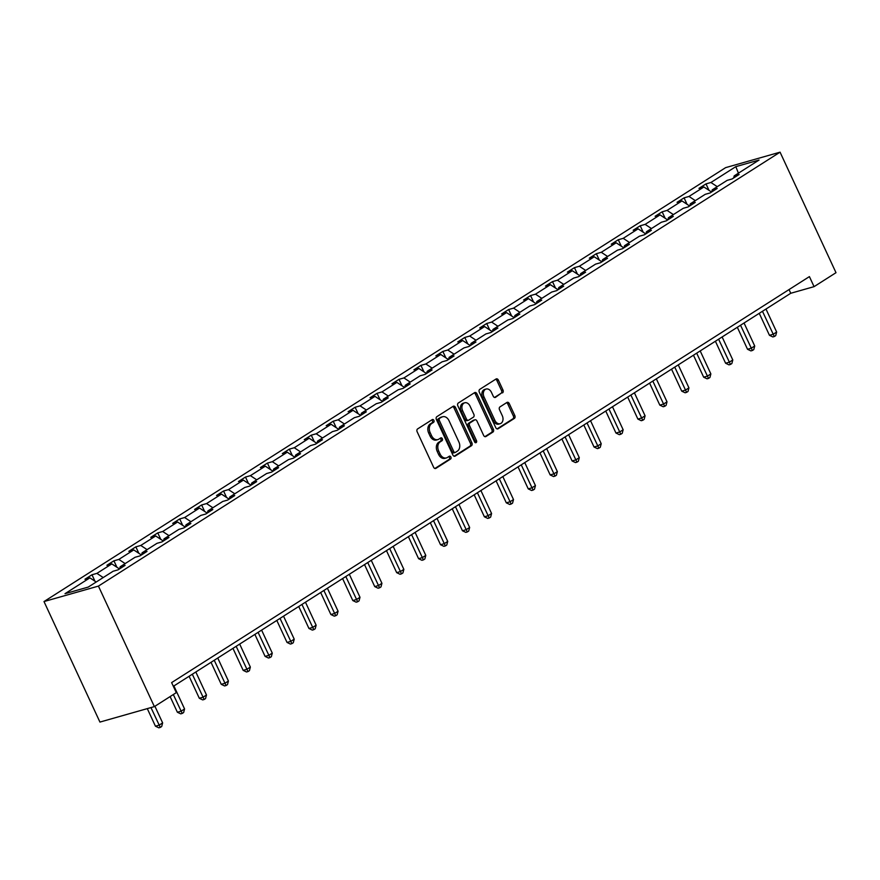 <?xml version="1.0" encoding="UTF-8"?>
<svg xmlns="http://www.w3.org/2000/svg" width="880" height="880" viewBox="0 0 880 880"><rect width="100%" height="100%" fill="white"/><g stroke="black" fill="none" stroke-linecap="round" stroke-linejoin="round"><path stroke-width="1.32" d="M433.884 420.354A1.54 1.122 74.1 0 0 432.278 419.595L417.615 428.923A2.2 1.606 74.1 0 0 417.153 431.772L433.62 467.258A2.2 1.606 74.1 0 0 435.6 468.501A2.2 1.606 74.1 0 0 435.919 468.358L450.582 459.019A1.54 1.122 74.1 0 0 449.295 456.258L447.403 457.468A7.029 5.137 74.1 0 1 446.391 457.919A7.029 5.137 74.1 0 1 440.055 453.97L438.68 451.011A7.029 5.137 74.1 0 1 440.176 441.892L442.068 440.682A1.54 1.122 74.1 0 0 440.792 437.921L438.889 439.131A7.029 5.137 74.1 0 1 437.877 439.593A7.029 5.137 74.1 0 1 431.541 435.633L430.177 432.674A7.029 5.137 74.1 0 1 431.662 423.555L433.554 422.356A1.54 1.122 74.1 0 0 433.884 420.354M437.877 439.593L436.414 440.011A7.029 5.137 74.1 0 1 430.078 436.051L428.703 433.092A7.029 5.137 74.1 0 1 430.188 423.973L432.091 422.774A1.54 1.122 74.1 0 0 431.673 419.98M434.896 468.479L449.108 459.437A1.54 1.122 74.1 0 0 448.69 456.643M446.391 457.919L444.917 458.337A7.029 5.137 74.1 0 1 438.581 454.388L437.217 451.429A7.029 5.137 74.1 0 1 438.702 442.31L440.594 441.1A1.54 1.122 74.1 0 0 440.187 438.317M502.513 392.887A2.2 1.606 74.1 0 0 502.975 390.038L498.355 380.083A2.2 1.606 74.1 0 0 496.375 378.851A2.2 1.606 74.1 0 0 496.056 378.994L479.776 389.356A2.2 1.606 74.1 0 0 479.314 392.205L495.781 427.691A2.2 1.606 74.1 0 0 497.761 428.923A2.2 1.606 74.1 0 0 498.08 428.78L514.36 418.418A2.2 1.606 74.1 0 0 514.822 415.569L509.245 403.546A2.2 1.606 74.1 0 0 507.265 402.303A2.2 1.606 74.1 0 0 506.946 402.446L499.983 406.89A2.2 1.606 74.1 0 0 499.51 409.739L502.282 415.701A5.874 4.29 74.1 0 1 500.203 423.698A5.874 4.29 74.1 0 1 494.901 420.398L484.055 397.034A5.874 4.29 74.1 0 1 486.145 389.037A5.874 4.29 74.1 0 1 491.436 392.337L493.251 396.231A2.2 1.606 74.1 0 0 495.231 397.463A2.2 1.606 74.1 0 0 495.539 397.32L501.039 393.305A2.2 1.606 74.1 0 0 501.501 390.456L496.881 380.501A2.2 1.606 74.1 0 0 495.605 379.28M98.428 586.102L154.374 706.607L176.297 692.648L171.633 682.605L809.413 276.606L814.066 286.649L836 272.69L780.065 152.174L98.428 586.102L44 601.557L725.626 167.64L780.065 152.174M455.444 407.396A2.2 1.606 74.1 0 0 453.464 406.164A2.2 1.606 74.1 0 0 453.145 406.307L436.865 416.669A2.2 1.606 74.1 0 0 436.403 419.518L452.87 455.004A2.2 1.606 74.1 0 0 454.85 456.247A2.2 1.606 74.1 0 0 455.169 456.104L471.449 445.731A2.2 1.606 74.1 0 0 471.911 442.882L455.444 407.396L453.97 407.814A2.2 1.606 74.1 0 0 452.694 406.593M458.326 403.007L474.606 392.645A2.2 1.606 74.1 0 1 474.914 392.502A2.2 1.606 74.1 0 1 476.894 393.745L493.372 429.231A2.2 1.606 74.1 0 1 492.91 432.08L485.936 436.513A2.2 1.606 74.1 0 1 485.617 436.656A2.2 1.606 74.1 0 1 483.637 435.424L476.96 421.025A2.2 1.606 74.1 0 0 474.98 419.793A2.2 1.606 74.1 0 0 474.661 419.936L470.041 422.873A2.2 1.606 74.1 0 0 469.579 425.722L476.531 440.715A1.54 1.122 74.1 0 1 474.606 441.936L457.853 405.867A2.2 1.606 74.1 0 1 458.326 403.007M733.722 177.914L734.173 175.89L739.101 174.493L732.072 178.97L727.144 180.367L712.25 189.849L717.178 188.452L710.149 192.929L705.221 194.326L690.316 203.808L695.244 202.411L688.215 206.888L683.287 208.285L668.382 217.767L673.31 216.37L666.292 220.847L661.364 222.244L646.459 231.737L651.387 230.329L644.358 234.806L639.43 236.203L624.525 245.696L629.453 244.288L622.424 248.765L617.496 250.162L602.602 259.655L607.53 258.258L600.501 262.724L595.573 264.132L580.668 273.614L585.596 272.217L578.567 276.683L573.639 278.091L558.745 287.573L563.673 286.176L556.644 290.642L551.716 292.05L536.811 301.532L541.739 300.135L534.71 304.612L529.782 306.009L514.888 315.491L519.816 314.094L512.787 318.571L507.859 319.968L492.954 329.45L497.882 328.053L490.853 332.53L485.925 333.927L471.02 343.409L475.948 342.012L468.93 346.489L463.991 347.886L449.097 357.368L454.025 355.971L446.996 360.448L442.068 361.845L427.163 371.327L432.091 369.93L425.062 374.407L420.134 375.804L405.24 385.297L410.168 383.889L403.139 388.366L398.211 389.763L383.306 399.256L388.234 397.848L381.205 402.325L376.277 403.722L361.383 413.215L366.311 411.807L359.282 416.284L354.354 417.681L339.449 427.174L344.377 425.777L337.348 430.243L332.42 431.651L317.526 441.133L322.454 439.736L315.425 444.202L310.497 445.61L295.592 455.092L300.52 453.695L293.491 458.172L288.563 459.569L273.658 469.051L278.586 467.654L271.557 472.131L266.629 473.528L251.735 483.01L256.663 481.613L249.634 486.09L244.706 487.487L229.801 496.969L234.729 495.572L227.7 500.049L222.772 501.446L207.878 510.928L212.806 509.531L205.777 514.008L200.849 515.405L185.944 524.887L190.872 523.49L183.843 527.967L178.915 529.364L164.021 538.857L168.949 537.449L161.92 541.926L156.992 543.323L142.087 552.816L147.015 551.408L139.986 555.885L135.058 557.282L120.164 566.775L125.092 565.367L118.063 569.844L113.135 571.241L88.253 587.081L65.01 593.681L89.892 577.852L84.964 579.249L91.982 574.772L96.91 573.375L111.815 563.882L106.887 565.29L113.916 560.813L118.844 559.416L133.749 549.923L128.821 551.331L135.85 546.854L140.778 545.457L155.672 535.964L150.744 537.372L157.773 532.895L162.701 531.498L177.606 522.005L172.678 523.402L179.707 518.936L184.635 517.528L199.529 508.046L194.601 509.443L201.63 504.977L206.558 503.569L221.463 494.087L216.535 495.484L223.564 491.007L228.492 489.61L243.386 480.128L238.458 481.525L245.487 477.048L250.415 475.651L265.32 466.169L260.392 467.566L267.421 463.089L272.349 461.692L287.254 452.21L282.326 453.607L289.344 449.13L294.283 447.733L309.177 438.251L304.249 439.648L311.278 435.171L316.206 433.774L331.111 424.292L326.183 425.689L333.212 421.212L338.14 419.815L353.034 410.322L348.106 411.73L355.135 407.253L360.063 405.856L374.968 396.363L370.04 397.771L377.069 393.294L381.997 391.897L396.891 382.404L391.963 383.812L398.992 379.335L403.92 377.938L418.825 368.445L413.897 369.842L420.926 365.376L425.854 363.968L440.748 354.486L435.82 355.883L442.849 351.417L447.777 350.009L462.682 340.527L457.754 341.924L464.783 337.458L469.711 336.05L484.616 326.568L479.688 327.965L486.717 323.488L491.645 322.091L506.539 312.609L501.611 314.006L508.64 309.529L513.568 308.132L528.473 298.65L523.545 300.047L530.574 295.57L535.502 294.173L550.396 284.691L545.468 286.088L552.497 281.611L557.425 280.214L572.33 270.732L567.402 272.129L574.431 267.652L579.359 266.255L594.253 256.773L589.325 258.17L596.354 253.693L601.282 252.296L616.187 242.803L611.259 244.211L618.288 239.734L623.216 238.337L638.11 228.844L633.182 230.252L640.211 225.775L645.139 224.378L660.044 214.885L655.116 216.282L662.145 211.816L667.073 210.408L681.978 200.926L677.05 202.323L684.079 197.857L689.007 196.449L703.901 186.967L698.973 188.364L706.002 183.898L710.93 182.49L735.812 166.65L759.055 160.05L734.173 175.89M711.557 192.027L703.901 186.967M695.31 200.629L689.007 196.449M711.799 191.873L712.25 189.849M689.623 205.986L681.978 200.926M673.387 214.588L667.073 210.408M689.865 205.832L690.316 203.808M667.689 219.956L660.044 214.885M651.453 228.547L645.139 224.378M667.942 219.791L668.382 217.767M645.766 233.915L638.11 228.844M629.53 242.506L623.216 238.337M646.008 233.761L646.459 231.737M623.832 247.874L616.187 242.803M607.596 256.476L601.282 252.296M624.074 247.72L624.525 245.696M601.909 261.833L594.253 256.773M585.673 270.435L579.359 266.255M602.151 261.679L602.602 259.655M579.975 275.792L572.33 270.732M563.739 284.394L557.425 280.214M580.217 275.638L580.668 273.614M558.052 289.751L550.396 284.691M541.805 298.353L535.502 294.173M558.294 289.597L558.745 287.573M536.118 303.71L528.473 298.65M519.882 312.312L513.568 308.132M536.36 303.556L536.811 301.532M514.195 317.669L506.539 312.609M497.948 326.271L491.645 322.091M514.437 317.515L514.888 315.491M492.261 331.628L484.616 326.568M476.025 340.23L469.711 336.05M492.503 331.474L492.954 329.45M470.327 345.587L462.682 340.527M454.091 354.189L447.777 350.009M470.58 345.433L471.02 343.409M448.404 359.546L440.748 354.486M432.168 368.148L425.854 363.968M448.646 359.392L449.097 357.368M426.47 373.516L418.825 368.445M410.234 382.107L403.92 377.938M426.712 373.351L427.163 371.327M404.547 387.475L396.891 382.404M388.311 396.066L381.997 391.897M404.789 387.321L405.24 385.297M382.613 401.434L374.968 396.363M366.377 410.025L360.063 405.856M382.855 401.28L383.306 399.256M360.69 415.393L353.034 410.322M344.443 423.995L338.14 419.815M360.932 415.239L361.383 413.215M338.756 429.352L331.111 424.292M322.52 437.954L316.206 433.774M338.998 429.198L339.449 427.174M316.833 443.311L309.177 438.251M300.586 451.913L294.283 447.733M317.075 443.157L317.526 441.133M294.899 457.27L287.254 452.21M278.663 465.872L272.349 461.692M295.141 457.116L295.592 455.092M272.965 471.229L265.32 466.169M256.729 479.831L250.415 475.651M273.218 471.075L273.658 469.051M251.042 485.188L243.386 480.128M234.806 493.79L228.492 489.61M251.284 485.034L251.735 483.01M229.108 499.147L221.463 494.087M212.872 507.749L206.558 503.569M229.35 498.993L229.801 496.969M207.185 513.106L199.529 508.046M190.949 521.708L184.635 517.528M207.427 512.952L207.878 510.928M185.251 527.065L177.606 522.005M169.015 535.667L162.701 531.498M185.493 526.911L185.944 524.887M163.328 541.035L155.672 535.964M147.081 549.626L140.778 545.457M163.57 540.87L164.021 538.857M141.394 554.994L133.749 549.923M125.158 563.585L118.844 559.416M141.636 554.84L142.087 552.816M119.471 568.953L111.815 563.882M103.224 577.555L96.91 573.375M119.713 568.799L120.164 566.775M96.195 582.021L89.892 577.852M154.374 706.607L99.935 722.073L44 601.557M173.349 686.301L790.757 293.271L814.066 286.649M789.041 289.575L790.757 293.271M717.244 186.67L710.93 182.49M735.812 166.65L738.43 173.184M94.974 581.218L91.982 574.772M116.908 567.259L113.916 560.813M138.842 553.3L135.85 546.854M160.765 539.341L157.773 532.895M182.699 525.382L179.707 518.936M204.622 511.412L201.63 504.977M226.556 497.453L223.564 491.007M248.479 483.494L245.487 477.048M270.413 469.535L267.421 463.089M292.336 455.576L289.344 449.13M314.27 441.617L311.278 435.171M336.204 427.658L333.212 421.212M358.127 413.699L355.135 407.253M380.061 399.74L377.069 393.294M401.984 385.781L398.992 379.335M423.918 371.822L420.926 365.376M445.841 357.863L442.849 351.417M467.775 343.893L464.783 337.458M489.698 329.934L486.717 323.488M511.632 315.975L508.64 309.529M533.566 302.016L530.574 295.57M555.489 288.057L552.497 281.611M577.423 274.098L574.431 267.652M599.346 260.139L596.354 253.693M621.28 246.18L618.288 239.734M643.203 232.221L640.211 225.775M665.137 218.262L662.145 211.816M687.06 204.303L684.079 197.857M708.994 190.333L706.002 183.898M454.146 456.236L469.975 446.149A2.2 1.606 74.1 0 0 470.437 443.3L453.97 407.814M439.659 418.462A1.54 1.122 74.1 0 0 439.34 420.464L453.794 451.605A1.54 1.122 74.1 0 0 455.4 452.375L457.402 451.099A7.029 5.137 74.1 0 0 458.887 441.98L449.009 420.684A7.029 5.137 74.1 0 0 442.673 416.735A7.029 5.137 74.1 0 0 441.661 417.186L438.196 418.88A1.54 1.122 74.1 0 0 437.866 420.882L439.34 420.464M453.937 452.793A1.54 1.122 74.1 0 1 452.331 452.023L437.866 420.882M442.673 416.735L441.199 417.153A7.029 5.137 74.1 0 0 440.198 417.604L441.661 417.186M438.196 418.88L440.198 417.604M484.913 436.645L491.436 432.498A2.2 1.606 74.1 0 0 491.898 429.649L475.431 394.163A2.2 1.606 74.1 0 0 474.155 392.931M473.858 420.167A2.2 1.606 74.1 0 0 473.506 420.211A2.2 1.606 74.1 0 0 473.198 420.354L468.578 423.291A2.2 1.606 74.1 0 0 468.105 426.14L475.068 441.133L476.531 440.715M475.145 442.618A1.54 1.122 74.1 0 0 475.068 441.133M470.03 406.098A5.874 4.29 74.1 0 0 464.728 402.787A5.874 4.29 74.1 0 0 462.649 410.795L466.466 419.023A2.2 1.606 74.1 0 0 468.446 420.255A2.2 1.606 74.1 0 0 468.765 420.112L473.385 417.175A2.2 1.606 74.1 0 0 473.847 414.326L470.03 406.098M464.728 402.787L463.265 403.205A5.874 4.29 74.1 0 0 461.175 411.213L462.649 410.795M467.291 420.53A2.2 1.606 74.1 0 1 466.972 420.673A2.2 1.606 74.1 0 1 464.992 419.441L461.175 411.213M494.527 397.452L501.039 393.305M486.145 389.037L484.671 389.455A5.874 4.29 74.1 0 0 482.581 397.452L484.055 397.034M500.203 423.698L498.729 424.116A5.874 4.29 74.1 0 1 493.427 420.816L482.581 397.452M497.057 428.912L512.886 418.836A2.2 1.606 74.1 0 0 513.359 415.987L507.771 403.964A2.2 1.606 74.1 0 0 506.495 402.732M147.29 708.62L155.441 726.198L159.126 725.153L162.635 722.909L154.913 706.266M150.964 707.575L160.281 727.408L158.818 727.826L155.441 726.198M162.635 722.909L161.689 726.506L160.281 727.408M170.115 696.586L177.375 712.239L181.049 711.194L184.569 708.95L173.899 685.96M173.327 694.54L182.215 713.438L180.741 713.856L177.375 712.239M184.569 708.95L183.623 712.547L182.215 713.438M189.101 676.28L199.309 698.269L202.983 697.235L206.492 694.991L195.822 672.001M192.313 674.234L204.149 699.479L202.675 699.897L199.309 698.269M206.492 694.991L205.546 698.588L204.149 699.479M211.024 662.321L221.232 684.31L224.906 683.265L228.426 681.032L217.756 658.042M214.236 660.275L226.072 685.52L224.598 685.938L221.232 684.31M228.426 681.032L227.48 684.629L226.072 685.52M232.958 648.362L243.166 670.351L246.84 669.306L250.349 667.073L239.679 644.083M236.17 646.316L248.006 671.561L246.532 671.979L243.166 670.351M250.349 667.073L249.414 670.67L248.006 671.561M254.881 634.403L265.089 656.392L268.774 655.347L272.283 653.114L261.613 630.124M258.093 632.357L269.929 657.602L268.466 658.02L265.089 656.392M272.283 653.114L271.337 656.711L269.929 657.602M276.815 620.444L287.023 642.433L290.697 641.388L294.217 639.155L283.536 616.165M280.027 618.398L291.863 643.643L290.389 644.061L287.023 642.433M294.217 639.155L293.271 642.752L291.863 643.643M298.738 606.485L308.946 628.474L312.631 627.429L316.14 625.196L305.47 602.206M301.95 604.439L313.786 629.684L312.323 630.102L308.946 628.474M316.14 625.196L315.194 628.793L313.786 629.684M320.672 592.526L330.88 614.515L334.554 613.47L338.074 611.237L327.393 588.236M323.884 590.48L335.72 615.725L334.246 616.143L330.88 614.515M338.074 611.237L337.128 614.823L335.72 615.725M342.595 578.567L352.803 600.556L356.488 599.511L359.997 597.278L349.327 574.277M345.818 576.521L357.654 601.766L356.18 602.184L352.803 600.556M359.997 597.278L359.051 600.864L357.654 601.766M364.529 564.608L374.737 586.597L378.411 585.552L381.931 583.308L371.261 560.318M367.741 562.562L379.577 587.807L378.103 588.225L374.737 586.597M381.931 583.308L380.985 586.905L379.577 587.807M386.463 550.638L396.671 572.638L400.345 571.593L403.854 569.349L393.184 546.359M389.675 548.603L401.511 573.848L400.037 574.266L396.671 572.638M403.854 569.349L402.908 572.946L401.511 573.848M408.386 536.679L418.594 558.679L422.268 557.634L425.788 555.39L415.118 532.4M411.598 534.633L423.434 559.878L421.96 560.296L418.594 558.679M425.788 555.39L424.842 558.987L423.434 559.878M430.32 522.72L440.528 544.709L444.202 543.675L447.722 541.431L437.041 518.441M433.532 520.674L445.368 545.919L443.894 546.337L440.528 544.709M447.722 541.431L446.776 545.028L445.368 545.919M452.243 508.761L462.451 530.75L466.136 529.705L469.645 527.472L458.975 504.482M455.455 506.715L467.291 531.96L465.828 532.378L462.451 530.75M469.645 527.472L468.699 531.069L467.291 531.96M474.177 494.802L484.385 516.791L488.059 515.746L491.579 513.513L480.898 490.523M477.389 492.756L489.225 518.001L487.751 518.419L484.385 516.791M491.579 513.513L490.633 517.11L489.225 518.001M496.1 480.843L506.308 502.832L509.993 501.787L513.502 499.554L502.832 476.564M499.312 478.797L511.148 504.042L509.685 504.46L506.308 502.832M513.502 499.554L512.556 503.151L511.148 504.042M518.034 466.884L528.242 488.873L531.916 487.828L535.436 485.595L524.755 462.605M521.246 464.838L533.082 490.083L531.608 490.501L528.242 488.873M535.436 485.595L534.49 489.192L533.082 490.083M539.957 452.925L550.165 474.914L553.85 473.869L557.359 471.636L546.689 448.646M543.18 450.879L555.016 476.124L553.542 476.542L550.165 474.914M557.359 471.636L556.413 475.233L555.016 476.124M561.891 438.966L572.099 460.955L575.773 459.91L579.293 457.677L568.623 434.676M565.103 436.92L576.939 462.165L575.465 462.583L572.099 460.955M579.293 457.677L578.347 461.274L576.939 462.165M583.825 425.007L594.033 446.996L597.707 445.951L601.216 443.718L590.546 420.717M587.037 422.961L598.873 448.206L597.399 448.624L594.033 446.996M601.216 443.718L600.27 447.304L598.873 448.206M605.748 411.048L615.956 433.037L619.63 431.992L623.15 429.748L612.48 406.758M608.96 409.002L620.796 434.247L619.322 434.665L615.956 433.037M623.15 429.748L622.204 433.345L620.796 434.247M627.682 397.089L637.89 419.078L641.564 418.033L645.084 415.789L634.403 392.799M630.894 395.043L642.73 420.288L641.256 420.706L637.89 419.078M645.084 415.789L644.138 419.386L642.73 420.288M649.605 383.119L659.813 405.119L663.498 404.074L667.007 401.83L656.337 378.84M652.817 381.073L664.653 406.329L663.19 406.736L659.813 405.119M667.007 401.83L666.061 405.427L664.653 406.329M671.539 369.16L681.747 391.16L685.421 390.115L688.941 387.871L678.26 364.881M674.751 367.114L686.587 392.359L685.113 392.777L681.747 391.16M688.941 387.871L687.995 391.468L686.587 392.359M693.462 355.201L703.67 377.19L707.355 376.145L710.864 373.912L700.194 350.922M696.674 353.155L708.51 378.4L707.047 378.818L703.67 377.19M710.864 373.912L709.918 377.509L708.51 378.4M715.396 341.242L725.604 363.231L729.278 362.186L732.798 359.953L722.128 336.963M718.608 339.196L730.444 364.441L728.97 364.859L725.604 363.231M732.798 359.953L731.852 363.55L730.444 364.441M737.319 327.283L747.527 349.272L751.212 348.227L754.721 345.994L744.051 323.004M740.542 325.237L752.378 350.482L750.904 350.9L747.527 349.272M754.721 345.994L753.775 349.591L752.378 350.482M759.253 313.324L769.461 335.313L773.135 334.268L776.655 332.035L765.985 309.045M762.465 311.278L774.301 336.523L772.827 336.941L769.461 335.313M776.655 332.035L775.709 335.632L774.301 336.523M430.188 423.973L431.662 423.555M428.703 433.092L430.177 432.674M430.078 436.051L431.541 435.633M440.594 441.1L442.068 440.682M438.702 442.31L440.176 441.892M437.217 451.429L438.68 451.011M438.581 454.388L440.055 453.97M449.108 459.437L450.582 459.019M435.259 468.545L435.919 468.358M432.091 422.774L433.554 422.356M470.437 443.3L471.911 442.882M469.975 446.149L471.449 445.731M454.509 456.291L455.169 456.104M452.331 452.023L453.794 451.605M475.431 394.163L476.894 393.745M491.898 429.649L493.372 429.231M491.436 432.498L492.91 432.08M485.276 436.7L485.936 436.513M473.198 420.354L474.661 419.936M468.578 423.291L470.041 422.873M468.105 426.14L469.579 425.722M464.992 419.441L466.466 419.023M494.879 397.507L495.539 397.32M493.427 420.816L494.901 420.398M507.771 403.964L509.245 403.546M513.359 415.987L514.822 415.569M512.886 418.836L514.36 418.418M497.42 428.967L498.08 428.78M496.881 380.501L498.355 380.083M501.501 390.456L502.975 390.038M453.717 452.892L455.18 452.474M473.506 420.211L474.98 419.793M466.972 420.673L468.446 420.255"/></g></svg>
